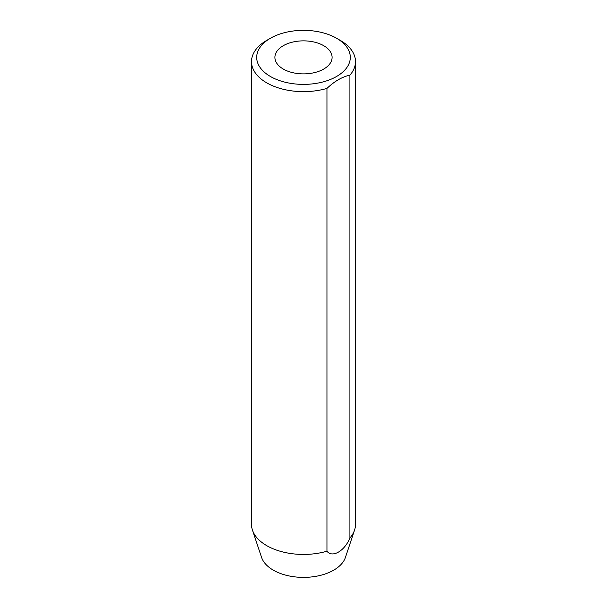 <?xml version="1.0" encoding="UTF-8"?>
<svg xmlns="http://www.w3.org/2000/svg" width="607" height="607" viewBox="0 0 607 607"><rect width="100%" height="100%" fill="white"/><g stroke="black" fill="none" stroke-linecap="round" stroke-linejoin="round"><path stroke-width="0.91" d="M270.403 76.474A46.8 27.019 0 0 0 336.589 76.474A46.8 27.019 0 0 0 336.597 38.264L340.269 40.388A51.997 30.024 180 0 1 355.497 61.618A51.997 30.024 180 0 1 349.913 75.154C342.242 76.778 334.586 81.194 326.953 88.41A51.997 30.024 180 0 1 266.731 82.848A51.997 30.024 180 0 1 251.503 61.618A51.997 30.024 180 0 1 266.731 40.388L270.403 38.264A46.8 27.019 0 0 0 270.403 76.474M323.721 45.692A28.597 16.51 0 0 0 292.559 42.118A28.597 16.51 0 0 0 274.903 57.369A28.597 16.51 0 0 0 283.279 69.046A28.597 16.51 0 0 0 314.441 72.628A28.597 16.51 0 0 0 332.097 57.369A28.597 16.51 0 0 0 323.721 45.692M251.503 61.618L251.503 524.418A51.997 30.024 0 0 0 252.444 530.101L261.564 557.393A42.71 24.659 0 0 0 273.302 570.155A42.71 24.659 0 0 0 316.019 576.301A42.71 24.659 0 0 0 345.436 557.393L354.556 530.101A51.997 30.024 0 0 0 355.497 524.418L355.497 61.618M252.444 530.101A51.997 30.024 0 0 0 266.731 545.647A51.997 30.024 0 0 0 326.953 551.209C332.173 558.182 344.647 551.05 349.913 537.954A51.997 30.024 0 0 0 354.556 530.101M326.953 551.209L326.953 88.41M349.913 537.954L349.913 75.154M340.269 40.388L336.597 38.264A46.8 27.019 0 0 0 270.403 38.264"/></g></svg>
